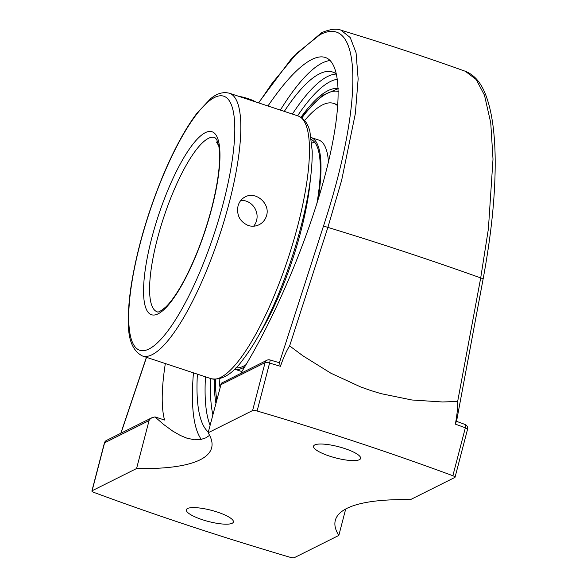 <?xml version="1.0" encoding="UTF-8"?>
<svg xmlns="http://www.w3.org/2000/svg" width="587" height="587" viewBox="0 0 587 587"><rect width="100%" height="100%" fill="white"/><g stroke="black" fill="none" stroke-linecap="round" stroke-linejoin="round"><path stroke-width="0.88" d="M267.951 105.99C284.739 81.41 299.326 65.92 311.712 59.522C316.958 56.91 321.507 56.227 325.345 57.482C342.573 63.235 342.316 110.833 324.706 176.643C307.052 242.482 273.505 321.06 240.736 373.339M209.596 435.341L205.78 437.865L200.512 439.582L194.414 439.788L186.849 438.151L180.334 435.451L172.747 431.115L163.245 424.166L154.968 416.895L164.551 420.021C161.19 407.393 161.454 388.565 165.336 363.551M330.165 60.505A202.449 51.612 -71.7 0 0 322.248 63A202.449 51.612 -71.7 0 0 280.359 110.092M193.461 372.848A202.449 51.612 -71.7 0 0 201.312 439.428M336.615 74.204A190.914 48.67 -71.7 0 0 332.624 72.04A190.914 48.67 -71.7 0 0 319.423 73.845A190.914 48.67 -71.7 0 0 284.291 111.391M197.393 374.154A190.914 48.67 -71.7 0 0 208.319 432.047M258.698 102.923L272.324 83.002L297.147 52.969L319.864 34.787C362.318 12.371 364.226 102.49 323.254 226.773L279.397 362.737L269.976 359.948A4.08 0.528 106.4 0 1 269.587 363.067A805.21 191.421 14.6 0 1 280.454 366.288C283.609 357.226 286.661 350.424 289.626 345.89L327.884 227.389L341.656 180.268L355.34 113.585L358.143 78.915L356.052 52.676L350.219 37.539L340.922 30.172C383.597 43.13 425.113 56.858 465.469 71.328M232.181 523.274A24.309 5.775 14.6 0 1 205.303 520.625A24.309 5.775 14.6 0 1 186.343 509.765A24.309 5.775 14.6 0 1 187.547 508.511A24.309 5.775 14.6 0 1 214.424 511.16A24.309 5.775 14.6 0 1 233.384 522.019A24.309 5.775 14.6 0 1 232.181 523.274M359.398 459.694A24.309 5.775 14.6 0 1 332.528 457.046A24.309 5.775 14.6 0 1 313.561 446.186A24.309 5.775 14.6 0 1 314.771 444.931A24.309 5.775 14.6 0 1 341.641 447.58A24.309 5.775 14.6 0 1 360.609 458.44A24.309 5.775 14.6 0 1 359.398 459.694M319.864 34.787L321.801 32.578M279.397 362.737L280.454 366.288M92.1 490.761A4.08 0.969 14.6 0 0 91.902 490.974A4.08 0.969 14.6 0 0 94.089 492.471A805.21 191.421 -165.4 0 0 289.846 557.202A4.08 0.969 14.6 0 0 294.351 557.65L338.824 535.425A233.156 55.427 14.6 0 1 335.309 520.398A233.156 55.427 14.6 0 1 346.888 508.379A233.156 55.427 14.6 0 1 410.379 499.669L454.844 477.444A4.08 0.969 14.6 0 0 455.05 477.231L467.538 429.295A4.08 4.08 0 0 0 464.999 424.445L456.378 421.268L455.373 424.137A805.21 191.421 14.6 0 1 465.344 427.798L452.856 475.734A805.21 191.421 -165.4 0 0 257.106 411.003L269.587 363.067A4.08 0.969 14.6 0 0 265.082 362.619A4.08 3.823 -116.6 0 1 267.004 360.213L221.343 383.201L208.121 432.78A233.156 55.427 14.6 0 1 211.636 447.808A233.156 55.427 14.6 0 1 200.064 459.826A233.156 55.427 14.6 0 1 136.573 468.536L92.1 490.761L104.589 442.825L149.054 420.608L149.59 419.514L151.703 417.834L154.968 416.902M465.469 71.365L476.189 79.531L484.48 95.204L490.747 122.837L493.007 159.165L488.399 228.82L480.702 277.922L457.662 401.457L442.51 401.978L411.891 399.989L381 393.642L370.676 390.494L360.44 386.84L330.841 373.185L302.929 355.817L289.626 345.89M457.662 401.457C457.904 406.857 457.141 414.415 455.373 424.137M456.51 421.473L483.064 279.309A4.08 0.998 -169.4 0 0 480.702 277.922A901.595 214.336 14.6 0 0 327.884 227.389A4.08 1.13 -162.1 0 0 323.254 226.773M220.609 384.845L265.082 362.619L252.593 410.555A4.08 0.969 14.6 0 1 257.106 411.003M252.593 410.555L208.121 432.78M452.856 475.734A4.08 0.969 14.6 0 1 455.05 477.231M136.573 468.536L149.054 420.608M345.706 508.995L338.824 535.425M215.877 403.02A177.149 45.162 108.3 0 1 214.306 379.334M300.962 117.312A177.149 45.162 108.3 0 1 337.217 88.461A177.149 45.162 108.3 0 1 338.281 88.578L321.947 95.652L304.902 113.416L301.63 117.752M236.003 367.711A120.218 30.649 -71.7 0 0 243.216 366.295A120.218 30.649 -71.7 0 0 246.092 364.586M316.936 203.366A120.218 30.649 -71.7 0 0 311.448 139.581M241.837 371.564L234.565 369.164A121.971 31.096 -71.7 0 0 242.791 367.939A121.971 31.096 -71.7 0 0 244.735 366.838M318.059 199.719A121.971 31.096 -71.7 0 0 311.161 137.563M314.559 142.149A120.218 30.649 -71.7 0 0 311.829 143.14M337.921 105.264A161.462 41.163 -71.7 0 0 335.214 103.921L333.607 103.393A161.462 41.163 -71.7 0 0 322.446 104.919A161.462 41.163 -71.7 0 0 304.616 120.518M219.156 378.945A161.462 41.163 -71.7 0 0 219.978 387.259M337.87 105.983A161.462 41.163 -71.7 0 0 333.607 103.393M328.485 161.748A121.971 31.096 -71.7 0 0 318.741 140.066L311.161 137.556M255.778 101.962A15.563 3.698 -165.4 0 0 238.674 96.305M259.043 334.825A120.218 30.649 -71.7 0 0 310.34 179.717M218.738 145.723L216.552 142.171L217.528 141.203M253.643 226.2A15.563 14.587 63.4 0 0 246.122 201.099A15.563 14.587 63.4 0 0 240.853 200.372M248.22 225.496C239.863 221.71 236.458 215.216 238.021 206.008C239.195 201.811 241.587 198.773 245.205 196.88C255.558 190.951 270.365 203.41 266.593 215.458C265.397 219.655 262.903 222.744 259.116 224.726C255.587 226.413 251.955 226.67 248.22 225.496M120.988 433.184L146.523 357.329M483.057 279.346A4.08 0.998 -169.4 0 0 483.072 279.317C491.862 231.85 495.868 190.195 495.098 154.366C494.533 131.143 491.781 112.374 486.865 98.058C482.162 84.044 475.03 75.136 465.484 71.335M336.439 74.072A190.914 48.67 -71.7 0 0 327.517 76.523A190.914 48.67 -71.7 0 0 292.385 114.069M205.487 376.825A190.914 48.67 -71.7 0 0 210.087 425.23M467.538 429.295A4.08 0.969 14.6 0 0 465.344 427.798A4.08 1.541 -69.7 0 0 464.999 424.445M106.511 440.419A4.08 3.823 63.4 0 0 104.589 442.825A4.08 0.969 14.6 0 0 104.383 443.038A4.08 4.08 0 0 1 106.511 440.419L151.703 417.834M212.846 414.649A186.835 47.628 108.3 0 1 210.689 378.549M297.58 115.786A186.835 47.628 108.3 0 1 337.51 79.289M301.872 117.928A174.339 44.443 108.3 0 1 327.208 93.34A174.339 44.443 108.3 0 1 338.354 91.433M216.772 399.578A174.339 44.443 108.3 0 1 215.4 379.385M157.155 311.778A91.792 23.399 108.3 0 1 163.758 217.278A91.792 23.399 108.3 0 1 214.798 137.475L216.757 139.53L218.856 146.412C220.932 160.324 218.511 181.001 211.584 208.451C204.525 234.998 195.456 258.838 184.377 279.97C177.736 292.333 171.595 301.278 165.967 306.803C160.955 311.073 158.02 312.732 157.155 311.778M211.812 208.216A96.385 24.573 -71.7 0 0 187.172 152.282A96.385 24.573 -71.7 0 0 146.295 309.202A96.385 24.573 -71.7 0 0 211.812 208.216M223.478 202.383A133.785 34.105 108.3 0 1 149.003 348.986A133.785 34.105 108.3 0 1 140.044 244.082A133.785 34.105 108.3 0 1 214.519 97.479A133.785 34.105 108.3 0 1 223.478 202.383M298.057 115.94A138.378 35.279 108.3 0 1 297.756 225.76A138.378 35.279 108.3 0 1 211.159 378.703C221.974 380.611 232.738 374.036 243.451 358.98C249.952 350.483 256.519 339.902 263.152 327.23C279.676 295.114 292.81 259.542 302.562 220.507C309.173 193.196 312.394 170.083 312.218 151.175L309.921 131.62C308.043 123.63 304.088 118.405 298.057 115.94L229.422 93.245C223.111 91.623 216.823 93.458 210.55 98.755L197.041 113.086C185.631 128.164 174.434 148.636 163.465 174.5C148.019 211.658 137.358 248.052 131.473 283.682C129.243 297.814 128.208 310.222 128.362 320.92C127.981 339.396 132.706 351.092 142.524 356.008A138.378 35.279 -71.7 0 0 229.121 203.065A138.378 35.279 -71.7 0 0 229.422 93.245M321.625 32.667L292.055 57.864L258.515 102.864M321.808 32.578C330.217 29.13 336.586 28.315 340.915 30.135M146.405 357.285L120.834 433.257M269.976 359.948A4.08 4.08 0 0 0 267.004 360.213M91.902 490.974L104.383 443.038M215.113 379.378L216.449 400.811M142.524 356.008L211.159 378.703"/></g></svg>
